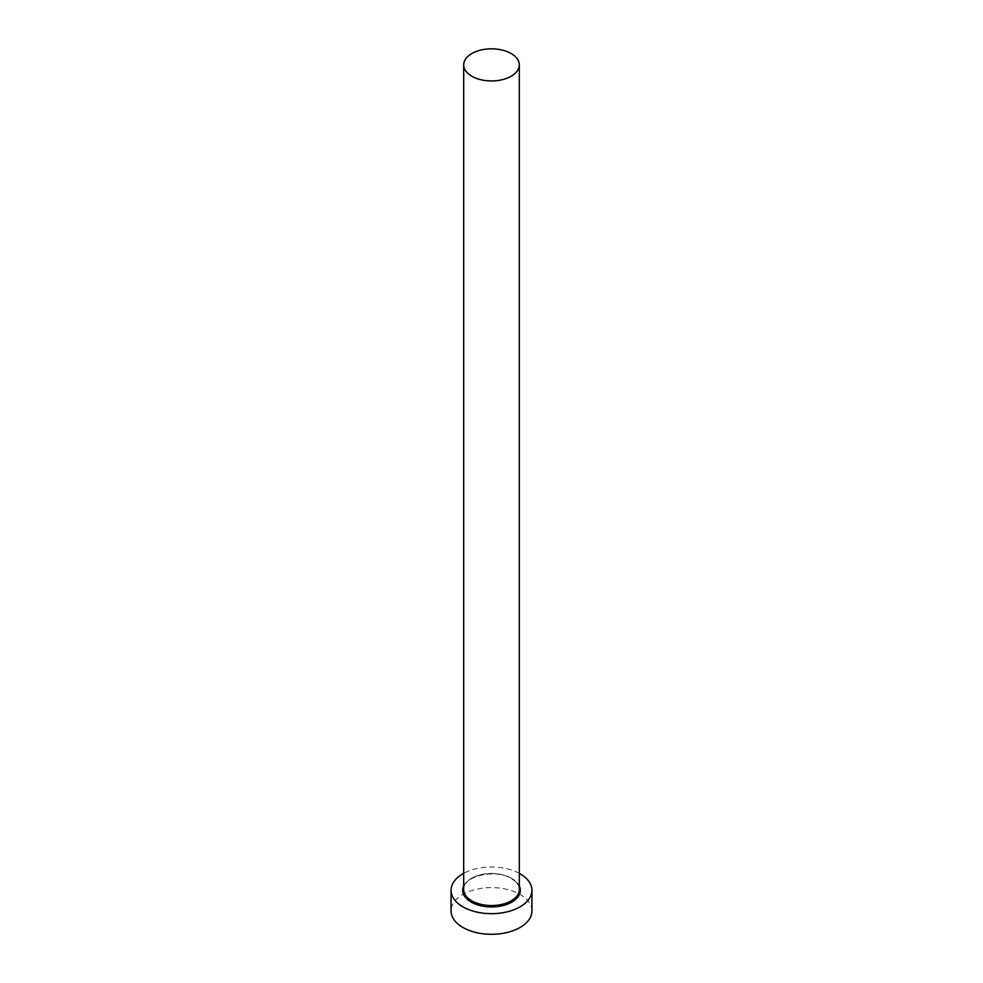 <?xml version="1.0" encoding="UTF-8"?>
<svg xmlns="http://www.w3.org/2000/svg" width="983" height="983" viewBox="0 0 983 983"><rect width="100%" height="100%" fill="white"/><g stroke="black" fill="none" stroke-linecap="round" stroke-linejoin="round"><path stroke-width="0.74" stroke-dasharray="4.92 3.69" d="M531.938 910.958A40.438 23.346 0 0 0 520.093 894.444A40.438 23.346 0 0 0 476.03 889.382A40.438 23.346 0 0 0 451.062 910.958M519.307 873.359A40.438 23.346 0 0 0 463.693 873.359M463.693 885.953A28.814 16.637 180 0 1 511.873 878.556A28.814 16.637 180 0 1 519.307 885.953M511.16 878.138A27.807 16.047 0 0 0 480.859 874.661A27.807 16.047 0 0 0 463.693 889.492C461.801 876.799 495.26 868.05 511.369 878.605C516.653 881.825 519.294 885.462 519.307 889.492A27.807 16.047 0 0 0 511.16 878.138"/><path stroke-width="1.47" d="M471.84 76.244A27.807 16.047 0 0 0 502.141 79.721A27.807 16.047 0 0 0 519.307 64.89A27.807 16.047 0 0 0 511.16 53.537A27.807 16.047 0 0 0 480.859 50.059A27.807 16.047 0 0 0 463.693 64.89A27.807 16.047 0 0 0 471.84 76.244M463.693 873.359A40.438 23.346 0 0 0 451.062 890.315A40.438 23.346 0 0 0 462.907 906.83A40.438 23.346 0 0 0 506.97 911.88A40.438 23.346 0 0 0 531.938 890.315A40.438 23.346 0 0 0 520.093 873.813A40.438 23.346 0 0 0 519.307 873.359M451.062 890.315L451.062 910.958A40.438 23.346 0 0 0 462.907 927.46A40.438 23.346 0 0 0 506.97 932.523A40.438 23.346 0 0 0 531.938 910.958L531.938 890.315M519.307 885.953A28.814 16.637 180 0 1 505.95 904.704A28.814 16.637 180 0 1 471.127 902.075A28.814 16.637 180 0 1 463.693 885.953M463.693 64.89L463.693 889.492A27.807 16.047 0 0 0 471.84 900.846A27.807 16.047 0 0 0 502.141 904.323A27.807 16.047 0 0 0 519.307 889.492L519.307 64.89"/></g></svg>
